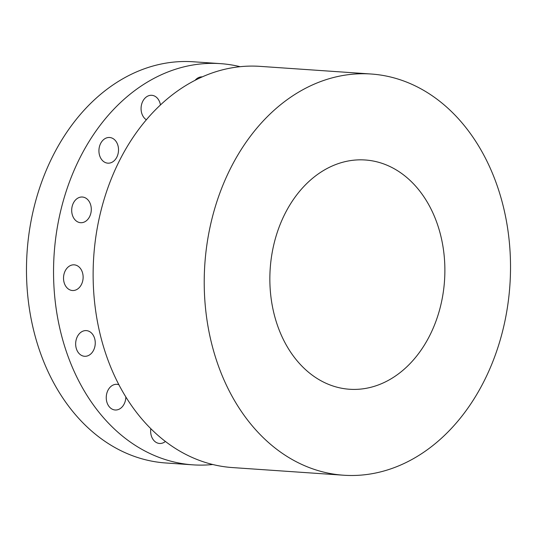 <?xml version="1.0" encoding="UTF-8"?>
<svg xmlns="http://www.w3.org/2000/svg" width="537" height="537" viewBox="0 0 537 537"><rect width="100%" height="100%" fill="white"/><g stroke="black" fill="none" stroke-linecap="round" stroke-linejoin="round"><path stroke-width="0.81" d="M212.786 464.512A201.073 152.897 -86.1 0 1 192.877 464.841A201.073 152.897 -86.1 0 1 138.533 447.402A201.073 152.897 -86.1 0 1 59.318 216.935A201.073 152.897 -86.1 0 1 220.506 63.641A201.073 152.897 -86.1 0 1 240.187 66.702M165.403 441.461A12.868 9.787 -86.1 0 1 161.865 443.267A12.868 9.787 -86.1 0 1 159.556 443.468A12.868 9.787 -86.1 0 1 150.81 428.694M125.846 396.991A12.868 9.787 -86.1 0 1 115.166 409.993A12.868 9.787 -86.1 0 1 113.656 409.731A12.868 9.787 -86.1 0 1 106.386 395.48A12.868 9.787 -86.1 0 1 116.932 384.317A12.868 9.787 -86.1 0 1 118.442 384.579A12.868 9.787 -86.1 0 1 118.865 384.707M91.303 332.846A12.868 9.787 -86.1 0 1 94.613 347.573A12.868 9.787 -86.1 0 1 84.571 356.286A12.868 9.787 -86.1 0 1 79.61 354.044A12.868 9.787 -86.1 0 1 76.301 339.317A12.868 9.787 -86.1 0 1 86.343 330.604A12.868 9.787 -86.1 0 1 91.303 332.846M81.738 270.668A12.868 9.787 -86.1 0 1 81.624 284.1A12.868 9.787 -86.1 0 1 72.441 290.517A12.868 9.787 -86.1 0 1 64.91 284.691A12.868 9.787 -86.1 0 1 65.024 271.252A12.868 9.787 -86.1 0 1 74.207 264.842A12.868 9.787 -86.1 0 1 81.738 270.668M91.189 207.51A12.868 9.787 -86.1 0 1 80.61 222.701A12.868 9.787 -86.1 0 1 71.797 212.216A12.868 9.787 -86.1 0 1 82.376 197.025A12.868 9.787 -86.1 0 1 91.189 207.51M118.227 152.991A12.868 9.787 -86.1 0 1 107.836 163.167A12.868 9.787 -86.1 0 1 99.217 147.668A12.868 9.787 -86.1 0 1 109.608 137.492A12.868 9.787 -86.1 0 1 118.227 152.991M146.386 119.785A12.868 9.787 -86.1 0 1 143.003 100.862A12.868 9.787 -86.1 0 1 151.749 95.297A12.868 9.787 -86.1 0 1 160.456 104.99M195.079 80.335A12.868 9.787 -86.1 0 1 196.482 78.932A12.868 9.787 -86.1 0 1 202.335 76.872M192.877 464.841L165.812 462.981A201.073 152.897 -86.1 0 1 111.474 445.535A201.073 152.897 -86.1 0 1 32.254 215.069A201.073 152.897 -86.1 0 1 193.448 61.782L220.506 63.641M371.188 74.019L260.096 66.366A201.073 152.897 93.9 0 0 98.902 219.66A201.073 152.897 93.9 0 0 178.123 450.127A201.073 152.897 93.9 0 0 232.461 467.573L343.552 475.218A201.073 152.897 -86.1 0 1 289.208 457.779A201.073 152.897 -86.1 0 1 209.994 227.312A201.073 152.897 -86.1 0 1 371.188 74.019A201.073 152.897 -86.1 0 1 425.526 91.465A201.073 152.897 -86.1 0 1 504.746 321.932A201.073 152.897 -86.1 0 1 343.552 475.218M318.421 379.283A114.898 87.37 -86.1 0 1 273.152 247.584A114.898 87.37 -86.1 0 1 365.267 159.992A114.898 87.37 -86.1 0 1 396.319 169.96A114.898 87.37 -86.1 0 1 441.582 301.653A114.898 87.37 -86.1 0 1 349.473 389.251A114.898 87.37 -86.1 0 1 318.421 379.283"/></g></svg>
